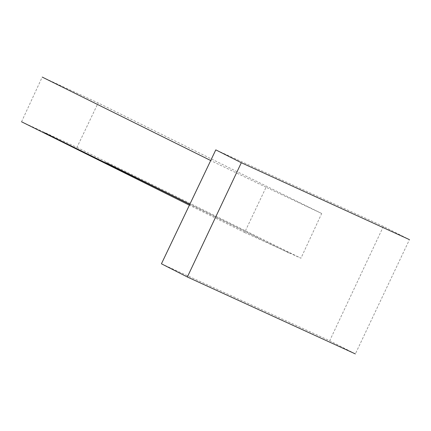 <?xml version="1.0" encoding="UTF-8"?>
<svg xmlns="http://www.w3.org/2000/svg" width="431" height="431" viewBox="0 0 431 431"><rect width="100%" height="100%" fill="white"/><g stroke="black" fill="none" stroke-linecap="round" stroke-linejoin="round"><path stroke-width="0.32" stroke-dasharray="2.15 1.62" d="M161.436 263.794L329.693 340.738L355.359 353.916L409.45 239.641L383.418 226.372L215.796 149.869M383.418 226.372L329.693 340.738M244.619 232.481L300.946 258.223L321.693 213.496L266.067 187.269L244.619 232.481L189.306 205.134M21.55 121.779L42.211 77.084L98.139 102.944L76.955 147.386L21.55 121.779M266.067 187.269L210.678 160.515M321.693 213.496L98.139 102.944M76.955 147.386L300.946 258.223M189.775 204.159L259.047 238.268M289.012 253.013L189.699 204.316"/><path stroke-width="0.65" d="M409.45 239.641L241.317 162.729L215.796 149.869L161.436 263.794L187.356 276.993L355.359 353.916M241.317 162.729L187.356 276.993M189.306 205.134L21.55 121.779M210.678 160.515L42.211 77.084M105.87 162.627L189.775 204.159M189.699 204.316L44.312 132.694"/></g></svg>
